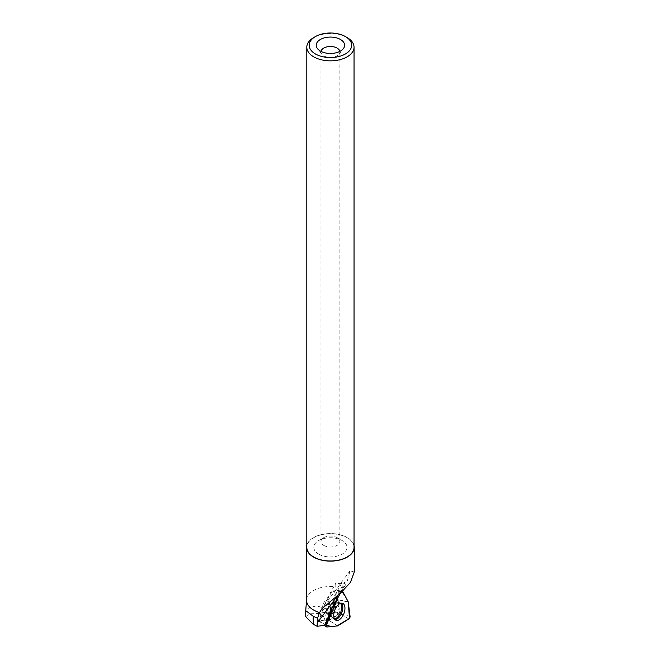 <?xml version="1.0" encoding="UTF-8"?>
<svg xmlns="http://www.w3.org/2000/svg" width="660" height="660" viewBox="0 0 660 660"><rect width="100%" height="100%" fill="white"/><g stroke="black" fill="none" stroke-linecap="round" stroke-linejoin="round"><path stroke-width="0.49" stroke-dasharray="3.3 2.47" d="M342.548 591.253A1.881 1.006 111.3 0 0 342.243 591.104A1.881 1.006 111.3 0 0 340.948 592.094L338.456 596.533L341.649 591.286M333.589 610.129A6.625 3.547 111.3 0 0 332.887 602.176A6.625 3.547 111.3 0 0 327.178 607.06A6.625 3.547 111.3 0 0 328.078 614.518A6.625 3.547 111.3 0 0 333.589 610.129M324.382 604.84L332.764 589.883L338.077 599.8L339.834 613.717L329.002 620.4L318.862 621.439L324.382 604.84L331.972 607.291M318.862 621.439L325.702 624.707M329.002 620.4L337.417 625.928M339.834 613.717L348.909 618.94M338.077 599.8L348.265 602.06M332.764 589.883L342.688 591.451M305.737 616.729L309.235 613.808L318.318 613.511C324.027 612.109 330.107 611.894 336.559 612.884L339.199 612.521L335.899 586.872A23.859 13.777 0 0 0 306.587 599.659A23.859 13.777 0 0 0 306.562 600.278M337.887 612.612L316.594 605.789L308.731 607.967L305.737 610.657M328.68 615.755L330.19 611.209A5.915 3.168 111.3 0 1 333.366 604.007L330.949 602.275L341.599 583.366L344.933 583.473L344.842 581.79L346.855 582.706L340.675 592.878M341.599 583.366L335.635 583.481L335.899 586.872M354.04 545.416A23.859 13.777 0 0 0 330.421 533.569A23.859 13.777 0 0 0 306.801 545.416M354.272 571.997L350.056 570.784L346.855 582.706M347.127 37.562A23.62 13.637 0 0 0 313.714 37.562M354.04 547.346A23.62 13.637 0 0 0 330.421 533.709A23.62 13.637 0 0 0 306.801 547.346M318.689 554.119A16.591 9.578 0 0 0 342.152 554.119A16.591 9.578 0 0 0 342.152 540.573A16.591 9.578 0 0 0 318.689 540.573A16.591 9.578 0 0 0 318.689 554.119M323.73 545.391A9.463 5.462 0 0 0 334.042 546.571A9.463 5.462 0 0 0 339.883 541.53A9.463 5.462 0 0 0 337.111 537.669A9.463 5.462 0 0 0 323.73 537.669A9.463 5.462 0 0 0 320.958 541.53A9.463 5.462 0 0 0 323.73 545.391M321.007 51.406A9.463 5.462 0 0 0 320.958 51.958A9.463 5.462 0 0 0 321.783 54.194A9.463 5.462 0 0 0 323.73 55.819A9.463 5.462 0 0 0 339.058 54.194A9.463 5.462 0 0 0 339.883 51.958A9.463 5.462 0 0 0 339.834 51.406M325.017 625.333L324.621 625.119L330.338 607.934A5.915 3.168 -68.7 0 1 331.18 606.037L344.842 581.79M324.621 625.119L325.116 625.069M333.366 604.007L344.933 583.473M325.594 625.02L322.996 623.337L327.121 610.954L330.19 611.209M339.199 612.521L338.613 613.849L329.084 619.723L318.367 620.829L322.278 609.064L327.121 610.954M322.278 609.064A5.915 3.168 111.3 0 1 326.114 600.385L335.635 583.481M326.114 600.385L330.949 602.275M318.367 620.829L322.996 623.337M338.613 613.849L336.559 612.884M329.084 619.723L318.318 613.511M327.03 627L324.448 625.408M337.813 625.787L330.223 621.184M350.064 616.316L341.319 614.336M348.133 601.606L339.521 600.088M340.948 592.094L334.084 589.924L342.243 591.104M331.708 607.852L325.504 605.253M334.95 619.492A8.91 4.777 -68.7 0 1 333.886 619.229A8.91 4.777 -68.7 0 1 333.143 608.611A8.91 4.777 -68.7 0 1 340.362 602.638A8.91 4.777 -68.7 0 1 341.319 603.166M340.477 603.356A8.539 4.571 111.3 0 0 337.499 602.737A8.539 4.571 111.3 0 0 332.442 608.371A8.539 4.571 111.3 0 0 331.848 617.224A8.539 4.571 111.3 0 0 334.463 618.783M328.259 606.911A6.625 3.547 -68.7 0 1 333.762 602.522A6.625 3.547 -68.7 0 1 334.463 610.467A6.625 3.547 -68.7 0 1 328.952 614.856A6.625 3.547 -68.7 0 1 328.259 606.911M345.304 585.255L338.052 595.015M331.493 608.38L330.338 607.934M331.18 606.037L332.401 606.515M328.078 614.518L335.849 620.185M332.887 602.176L342.441 603.256M323.73 537.669L318.689 540.573M337.111 537.669L342.152 540.573M339.058 54.194L343.373 48.617M321.783 54.194L317.468 48.617M339.883 541.53L339.883 51.958M320.958 541.53L320.958 51.958M350.048 570.784L321.783 608.817"/><path stroke-width="0.99" d="M325.702 624.707L326.444 625.02L338.456 596.533L332.359 607.414A1.881 1.006 111.3 0 0 332.104 608.017L326.444 625.02A1.881 1.006 111.3 0 0 326.642 626.909A1.881 1.006 111.3 0 0 327.03 627L337.417 625.928A1.881 1.006 111.3 0 0 337.813 625.787L348.909 618.94A1.881 1.006 111.3 0 0 350.064 616.316L348.265 602.06A1.881 1.006 111.3 0 0 348.133 601.606L342.688 591.451A1.881 1.006 111.3 0 0 342.548 591.253M343.604 614.245A9.091 4.876 111.3 0 0 342.441 603.256A9.091 4.876 111.3 0 0 335.09 609.353A9.091 4.876 111.3 0 0 335.849 620.185A9.091 4.876 111.3 0 0 343.604 614.245M305.737 610.657L313.219 616.25L317.551 618.255L319.547 612.538L321.816 608.842L341.253 592.383L350.468 582.351L354.272 571.997M306.801 545.416A23.859 13.777 0 0 0 306.562 547.346L306.562 600.278A23.859 13.777 0 0 0 313.549 610.013A23.859 13.777 0 0 0 319.547 612.538M306.562 547.346A23.859 13.777 0 0 0 313.549 557.089A23.859 13.777 0 0 0 339.553 560.076A23.859 13.777 0 0 0 354.28 547.346A23.859 13.777 0 0 0 354.04 545.416M320.389 51.067A14.19 8.192 0 0 0 343.373 48.617A14.19 8.192 0 0 0 330.421 37.075A14.19 8.192 0 0 0 317.468 48.617A14.19 8.192 0 0 0 320.389 51.067M315.389 53.947A21.252 12.276 0 0 0 345.452 53.947A21.252 12.276 0 0 0 345.452 36.597A21.252 12.276 0 0 0 315.389 36.597A21.252 12.276 0 0 0 315.389 53.947M315.389 36.597L313.714 37.562A23.62 13.637 0 0 0 306.801 47.206A23.62 13.637 0 0 0 313.714 56.843A23.62 13.637 0 0 0 339.463 59.804A23.62 13.637 0 0 0 354.04 47.206A23.62 13.637 0 0 0 347.127 37.562L345.452 36.597M306.801 47.206L306.801 547.346A23.62 13.637 0 0 0 313.714 556.99A23.62 13.637 0 0 0 339.463 559.944A23.62 13.637 0 0 0 354.04 547.346L354.04 47.206M339.834 51.406A9.463 5.462 0 0 0 330.421 46.497A9.463 5.462 0 0 0 321.007 51.406M340.675 592.878L331.493 608.38L325.017 625.333L317.113 626.29L317.551 618.255M325.116 625.069L325.594 625.02L328.68 615.755M305.728 610.813L305.728 616.729L313.219 624.269L317.113 626.29M326.444 625.012L331.039 626.587L336.947 625.977L349.486 618.37L348.233 601.904L345.172 596.087L341.649 591.286M341.319 603.166A8.91 4.777 -68.7 0 1 341.773 612.744A8.91 4.777 -68.7 0 1 334.95 619.492M334.463 618.783A8.539 4.571 111.3 0 0 340.7 612.332A8.539 4.571 111.3 0 0 340.477 603.356M338.052 595.015L317.113 623.188M313.219 624.269L313.219 616.25M324.448 625.408L326.642 626.909M306.562 599.965L305.728 610.747M354.28 571.997L354.28 547.346"/></g></svg>
